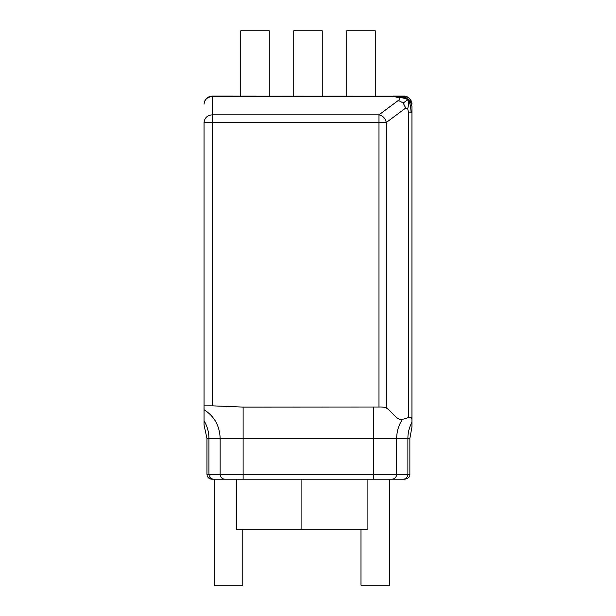 <?xml version="1.0" encoding="UTF-8"?>
<svg xmlns="http://www.w3.org/2000/svg" width="616" height="616" viewBox="0 0 616 616"><rect width="100%" height="100%" fill="white"/><g stroke="black" fill="none" stroke-linecap="round" stroke-linejoin="round"><path stroke-width="0.92" d="M242.773 529.76L242.773 585.2L214.245 585.2L214.245 479.21L211.85 479.21L224.748 479.21C221.976 478.902 220.443 477.269 220.151 474.32L206.953 474.32L206.953 438.446L204.05 424.994L204.05 122.507C204.566 117.887 207.284 115.331 212.204 114.846L212.204 96.027C207.284 96.543 204.566 99.261 204.05 104.173C204.566 99.553 207.284 97.005 212.204 96.512L393.2 96.512L399.23 97.636C403.472 97.821 406.321 98.537 407.777 99.807L403.218 102.995L398.39 100.385L378.979 114.846C382.944 115.8 385.385 118.357 386.301 122.507L405.713 108.046L403.218 102.995M399.23 97.636C400.107 98.575 399.83 99.492 398.39 100.385M403.796 96.027L401.247 96.027C405.058 96.72 407.238 97.983 407.777 99.807C406.883 97.728 402.017 96.512 393.2 96.15L212.204 96.027M401.247 96.027L393.2 96.027M411.95 106.522L411.95 112.874L411.111 112.874C410.741 105.544 409.625 101.186 407.777 99.807C408.832 101.455 408.816 104.443 407.715 108.763L408.639 112.874L408.639 417.517C410.864 416.878 411.965 417.671 411.95 419.896L411.95 106.522C411.095 102.587 409.702 100.346 407.777 99.807L409.563 98.414L411.673 102.071L411.95 104.173L409.563 98.414L408.108 97.259M405.906 96.304L409.563 98.414C407.592 96.774 405.759 95.981 404.073 96.027L405.89 96.296M411.111 112.874L408.639 112.874M367.105 479.21L367.105 529.76L301.886 529.76L301.886 479.21L301.886 529.76L236.66 529.76L236.66 479.21M405.713 108.046L407.715 108.763M204.05 420.767C207.276 426.157 208.901 432.055 208.94 438.446L409.863 438.446L411.95 426.965L411.95 419.896M408.639 417.517L402.433 419.404C396.689 420.897 391.699 410.864 386.301 408.031L386.301 122.507L378.979 122.507L378.979 114.846L212.204 114.846L212.204 122.507L378.979 122.507L378.979 407.014C382.336 406.891 384.777 407.23 386.301 408.031M378.979 407.014L243.12 407.091L212.204 405.836L212.204 122.507L204.05 122.507M204.05 405.859L212.204 405.836M403.28 479.21L404.966 479.21C408.493 478.324 410.125 476.699 409.863 474.32L407.877 474.32C407.584 477.269 406.052 478.902 403.28 479.21L224.748 479.21M389.528 479.21L389.528 585.2L360.991 585.2L360.991 529.76M240.74 96.027L240.74 30.8L269.277 30.8L269.277 96.027M293.732 96.027L293.732 30.8L322.268 30.8L322.268 96.027M346.723 96.027L346.723 30.8L375.26 30.8L375.26 96.027M402.433 419.404C398.637 425.109 396.719 431.454 396.666 438.446L396.666 474.32L407.877 474.32L407.877 438.446C407.9 432.648 409.263 427.227 411.95 422.191M206.953 438.446L208.94 438.446L208.94 474.32C209.232 477.269 210.764 478.902 213.536 479.21M392.069 479.21C394.841 478.902 396.373 477.269 396.666 474.32L373.696 474.32L373.696 407.091M243.12 407.091L243.12 474.32L373.696 474.32L373.696 479.21M204.05 409.732C214.322 416.185 219.689 425.756 220.151 438.446L220.151 474.32L243.12 474.32L243.12 479.21M411.673 102.071L411.95 104.073C412.104 102.449 411.303 100.562 409.563 98.414M206.953 474.32C207.261 477.277 208.886 478.909 211.85 479.21M409.863 474.32L409.863 438.446"/></g></svg>
